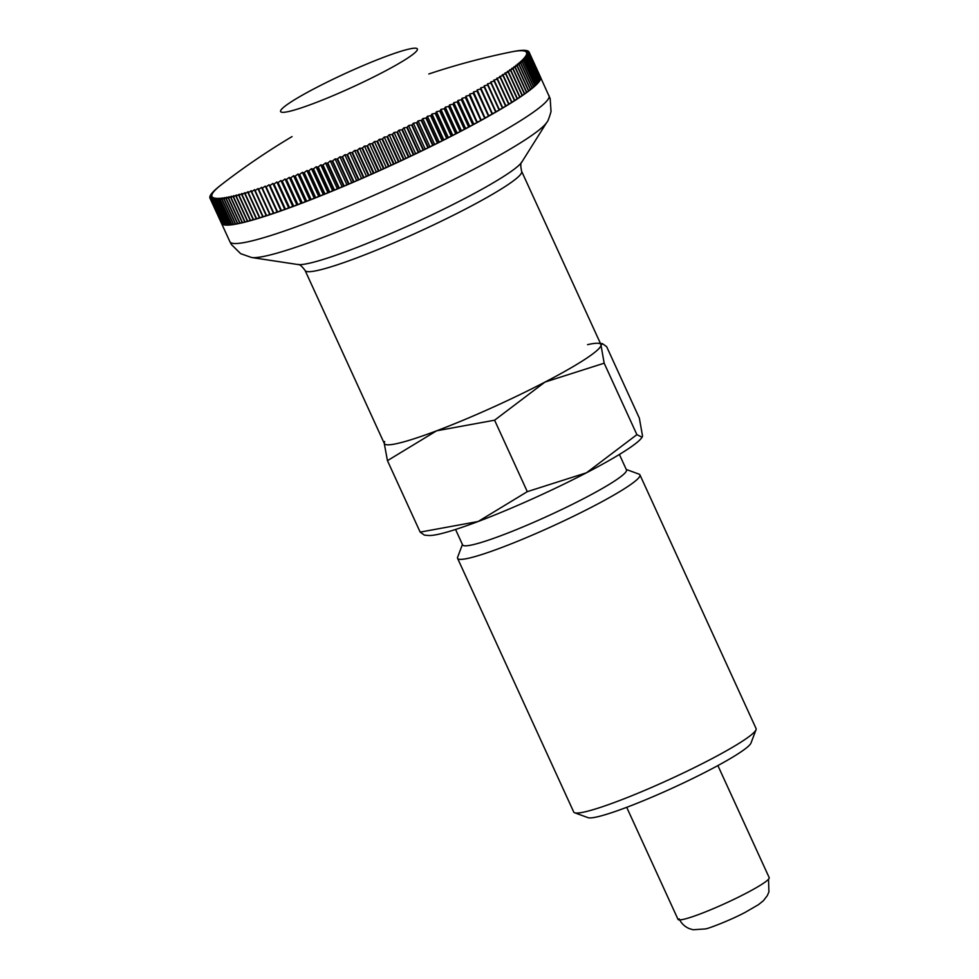 <?xml version="1.0" encoding="UTF-8"?>
<svg xmlns="http://www.w3.org/2000/svg" width="979" height="979" viewBox="0 0 979 979"><rect width="100%" height="100%" fill="white"/><g stroke="black" fill="none" stroke-linecap="round" stroke-linejoin="round"><path stroke-width="1.47" d="M462.431 544.483L457.634 557.173A100.274 10.243 -24.6 0 0 457.585 558.348A100.274 10.243 -24.6 0 0 468.831 558.177A100.274 10.243 -24.6 0 0 573.572 516.227A100.274 10.243 -24.6 0 0 639.936 474.864A100.274 10.243 -24.6 0 0 639.006 474.13L626.266 469.467M455.553 529.468L462.626 544.911A90.092 9.203 -24.6 0 0 472.735 544.752A90.092 9.203 -24.6 0 0 566.841 507.061A90.092 9.203 -24.6 0 0 626.462 469.896L619.389 454.464M457.585 558.348L573.731 812.032A100.274 10.243 -24.6 0 0 574.649 812.766A100.274 10.243 -24.6 0 0 584.977 811.848A100.274 10.243 -24.6 0 0 685.165 772.101A100.274 10.243 -24.6 0 0 756.033 729.722A100.274 10.243 -24.6 0 0 756.069 728.547L639.936 474.864M574.649 812.766L588.024 817.661A90.092 9.203 -24.6 0 0 597.3 816.841A90.092 9.203 -24.6 0 0 687.319 781.12A90.092 9.203 -24.6 0 0 750.991 743.037L756.033 729.722M384.698 441.541L384.27 442.765A119.071 12.164 -24.6 0 0 397.731 443.401A119.071 12.164 -24.6 0 0 436.61 430.809A119.071 12.164 -24.6 0 0 544.985 382.079L604.178 363.197L601.008 345.306A119.071 12.164 -24.6 0 0 598.279 343.286A119.071 12.164 -24.6 0 0 587.547 344.669M384.221 443.267L387.451 460.656L436.61 430.809L494.591 420.199L544.985 382.079A119.071 12.164 -24.6 0 0 601.008 345.306L602.415 343.641L606.637 346.652L639.348 418.119L642.53 436.01L642.102 437.234L636.901 434.652L586.507 472.771A119.071 12.164 -24.6 0 0 641.6 437.919L642.102 437.234M420.162 532.111L424.384 535.121L428.521 535.476A119.071 12.164 -24.6 0 0 439.253 534.093A119.071 12.164 -24.6 0 0 478.144 521.501A119.071 12.164 -24.6 0 0 586.507 472.771L527.302 491.654L478.144 521.501L420.162 532.111L387.451 460.656M289.038 111.435A75.199 7.685 155.4 0 1 280.606 111.557A75.199 7.685 155.4 0 1 325.273 83.056A701.919 701.919 0 0 1 366.587 64.137A75.199 7.685 155.4 0 1 408.928 49.085A75.199 7.685 155.4 0 1 417.36 48.95A75.199 7.685 155.4 0 1 367.59 79.972A75.199 7.685 155.4 0 1 289.038 111.435M527.302 491.654L494.591 420.199M636.901 434.652L604.178 363.197M230.75 197.587L242.29 222.784A175.474 17.928 155.4 0 1 241.177 223.041A175.474 17.928 155.4 0 1 240.1 223.273L228.56 198.088A691.174 650.864 48.7 0 1 231.374 196.228A691.174 221.609 67.4 0 0 230.75 197.587A175.474 17.928 -24.6 0 0 230.995 197.538A691.174 657.509 46.9 0 1 233.834 195.641A691.174 201.062 67.2 0 0 233.308 196.963A175.474 17.928 -24.6 0 0 233.565 196.901A691.174 663.493 44.8 0 1 236.428 194.992A691.174 180.307 67 0 0 236 196.277A175.474 17.928 -24.6 0 0 236.257 196.204A691.174 668.828 42.2 0 1 239.145 194.27A691.174 159.381 66.8 0 0 238.815 195.519A175.474 17.928 -24.6 0 0 239.096 195.433A691.174 673.503 38.9 0 1 241.997 193.487A691.174 138.296 66.6 0 0 241.764 194.686A175.474 17.928 -24.6 0 0 242.058 194.601A691.174 677.517 34.8 0 1 244.97 192.63A691.174 117.064 66.4 0 0 244.836 193.781A175.474 17.928 -24.6 0 0 245.142 193.695A691.174 680.858 29.4 0 1 248.066 191.7A691.174 95.734 66.2 0 0 248.03 192.814A175.474 17.928 -24.6 0 0 248.348 192.716A691.174 683.538 22.2 0 1 251.285 190.709A691.174 74.294 66 0 0 251.358 191.774A175.474 17.928 -24.6 0 0 251.676 191.676A691.174 685.533 12.4 0 1 254.613 189.657A691.174 52.793 65.9 0 0 254.785 190.672A175.474 17.928 -24.6 0 0 255.127 190.562A691.174 686.854 -0.6 0 1 258.064 188.531A691.174 31.23 65.7 0 0 258.334 189.51A175.474 17.928 -24.6 0 0 258.689 189.388A691.174 687.491 -16.8 0 1 261.626 187.356A691.174 9.643 65.5 0 0 261.993 188.274A175.474 17.928 -24.6 0 0 262.348 188.152A691.174 687.454 -34.3 0 1 265.285 186.108A691.174 11.956 65.3 0 1 265.75 186.989A175.474 17.928 -24.6 0 0 266.129 186.854A691.174 686.744 -50.1 0 1 269.054 184.798A691.174 33.543 65.1 0 1 269.617 185.631A175.474 17.928 -24.6 0 0 269.996 185.496A691.174 685.349 -62.8 0 1 272.908 183.428A691.174 55.105 64.9 0 1 273.582 184.223A175.474 17.928 -24.6 0 0 273.973 184.076A691.174 683.281 -72.2 0 1 276.873 182.008A691.174 76.607 64.7 0 1 277.644 182.755A175.474 17.928 -24.6 0 0 278.036 182.608A691.174 680.54 -79.2 0 1 280.924 180.528A691.174 98.022 64.6 0 1 281.793 181.225A175.474 17.928 -24.6 0 0 282.197 181.078A691.174 677.125 -84.5 0 1 285.06 178.986A691.174 119.352 64.4 0 1 286.027 179.634A175.474 17.928 -24.6 0 0 286.443 179.487A691.174 673.038 -88.5 0 1 289.282 177.407A691.174 140.56 64.2 0 1 290.347 178.007A175.474 17.928 -24.6 0 0 290.775 177.848A691.174 668.29 -91.7 0 1 293.578 175.755A691.174 161.633 64 0 1 294.74 176.318A175.474 17.928 -24.6 0 0 295.168 176.147A691.174 662.881 -94.2 0 1 297.959 174.066A691.174 182.547 63.8 0 1 299.219 174.58A175.474 17.928 -24.6 0 0 299.647 174.409A691.174 656.823 -96.3 0 1 302.401 172.328A691.174 203.277 63.6 0 1 303.759 172.781A175.474 17.928 -24.6 0 0 304.2 172.61A691.174 650.117 -98.1 0 1 306.904 170.542A691.174 223.812 63.4 0 1 308.361 170.946A175.474 17.928 -24.6 0 0 308.813 170.774A691.174 642.762 -99.5 0 1 311.481 168.706A691.174 244.126 63.2 0 1 313.023 169.073A175.474 17.928 -24.6 0 0 313.476 168.89A691.174 634.771 -100.8 0 1 316.107 166.822A691.174 264.195 63 0 1 317.747 167.14A175.474 17.928 -24.6 0 0 318.199 166.956A691.174 626.168 -101.9 0 1 320.794 164.9A691.174 283.996 62.7 0 1 322.519 165.182A175.474 17.928 -24.6 0 0 322.984 164.986A691.174 616.941 -102.9 0 1 325.517 162.942A691.174 303.527 62.5 0 1 327.329 163.175A175.474 17.928 -24.6 0 0 327.806 162.979A691.174 607.102 -103.7 0 1 330.29 160.948A691.174 322.752 62.3 0 1 332.199 161.131A175.474 17.928 -24.6 0 0 332.664 160.935A691.174 596.664 -104.5 0 1 335.099 158.916A691.174 341.671 62.1 0 1 337.094 159.051A175.474 17.928 -24.6 0 0 337.571 158.843A691.174 585.638 -105.2 0 1 339.946 156.848A691.174 360.235 61.8 0 1 342.014 156.946A175.474 17.928 -24.6 0 0 342.503 156.738A691.174 574.024 -105.8 0 1 344.828 154.743A691.174 378.457 61.5 0 1 346.97 154.792A175.474 17.928 -24.6 0 0 347.459 154.584A691.174 561.86 -106.4 0 1 349.723 152.626A691.174 396.299 61.3 0 1 351.95 152.626A175.474 17.928 -24.6 0 0 352.44 152.406A691.174 549.133 -106.9 0 1 354.643 150.46A691.174 413.75 61 0 1 356.943 150.423A175.474 17.928 -24.6 0 0 357.433 150.215A691.174 535.868 -107.4 0 1 359.562 148.282A691.174 430.797 60.7 0 1 361.961 148.196A175.474 17.928 -24.6 0 0 362.438 147.988A691.174 522.064 -107.8 0 1 364.506 146.079A691.174 447.415 60.4 0 1 366.966 145.957A175.474 17.928 -24.6 0 0 367.455 145.736A691.174 507.758 -108.2 0 1 369.45 143.852A691.174 463.593 60.1 0 1 371.983 143.68A175.474 17.928 -24.6 0 0 372.473 143.46A691.174 492.951 -108.6 0 1 374.394 141.6A691.174 479.318 59.7 0 1 377.001 141.392A175.474 17.928 -24.6 0 0 377.49 141.172A691.174 477.642 -109 0 1 379.338 139.336A691.174 494.566 59.4 0 1 382.018 139.091A175.474 17.928 -24.6 0 0 382.495 138.871A691.174 461.88 -109.3 0 1 384.27 137.06A691.174 509.325 59 0 1 387.011 136.779A175.474 17.928 -24.6 0 0 387.488 136.558A691.174 445.653 -109.6 0 1 389.189 134.772A691.174 523.581 58.6 0 1 391.992 134.453A175.474 17.928 -24.6 0 0 392.469 134.221A691.174 428.986 -109.9 0 1 394.084 132.471A691.174 537.312 58.1 0 1 396.948 132.116A175.474 17.928 -24.6 0 0 397.425 131.884A691.174 411.89 -110.2 0 1 398.955 130.17A691.174 550.528 57.6 0 1 401.867 129.766A175.474 17.928 -24.6 0 0 402.345 129.546A691.174 394.402 -110.5 0 1 403.801 127.857A691.174 563.194 57.1 0 1 406.774 127.417A175.474 17.928 -24.6 0 0 407.24 127.197A691.174 376.511 -110.8 0 1 408.598 125.532A691.174 575.309 56.5 0 1 411.633 125.067A175.474 17.928 -24.6 0 0 412.098 124.835A691.174 358.253 -111 0 1 413.371 123.219A691.174 586.849 55.9 0 1 416.442 122.718A175.474 17.928 -24.6 0 0 416.907 122.485A691.174 339.652 -111.3 0 1 418.094 120.906A691.174 597.814 55.2 0 1 421.215 120.368A175.474 17.928 -24.6 0 0 421.68 120.148A691.174 320.708 -111.5 0 1 422.769 118.594A691.174 608.179 54.4 0 1 425.938 118.031A175.474 17.928 -24.6 0 0 426.391 117.798A691.174 301.446 -111.7 0 1 427.395 116.281A691.174 617.957 53.6 0 1 430.613 115.693A175.474 17.928 -24.6 0 0 431.054 115.461A691.174 281.879 -112 0 1 431.972 113.98A691.174 627.123 52.6 0 1 435.214 113.356A175.474 17.928 -24.6 0 0 435.655 113.136A691.174 262.042 -112.2 0 1 436.475 111.692A691.174 635.665 51.5 0 1 439.755 111.043A175.474 17.928 -24.6 0 0 440.195 110.823A691.174 241.948 -112.4 0 1 440.905 109.415A691.174 643.582 50.2 0 1 444.221 108.742A175.474 17.928 -24.6 0 0 444.65 108.522A691.174 221.609 -112.6 0 1 445.274 107.152A691.174 650.864 48.7 0 1 448.627 106.454A175.474 17.928 -24.6 0 0 449.043 106.234A691.174 201.062 -112.8 0 1 449.569 104.912A691.174 657.509 46.9 0 1 452.947 104.19A175.474 17.928 -24.6 0 0 453.35 103.97A691.174 180.307 -113 0 1 453.791 102.685A691.174 663.493 44.8 0 1 457.181 101.938A175.474 17.928 -24.6 0 0 457.585 101.73A691.174 159.381 -113.2 0 1 457.915 100.482A691.174 668.828 42.2 0 1 461.329 99.723A175.474 17.928 -24.6 0 0 461.733 99.503A691.174 138.296 -113.4 0 1 461.953 98.304A691.174 673.503 38.9 0 1 465.392 97.521A175.474 17.928 -24.6 0 0 465.784 97.313A691.174 117.064 -113.6 0 1 465.906 96.15A691.174 677.517 34.8 0 1 469.357 95.342A175.474 17.928 -24.6 0 0 469.736 95.134A691.174 95.734 -113.8 0 1 469.761 94.033A691.174 680.858 29.4 0 1 473.224 93.201A175.474 17.928 -24.6 0 0 473.591 92.993A691.174 74.294 -114 0 1 473.518 91.928A691.174 683.538 22.2 0 1 476.981 91.096A175.474 17.928 -24.6 0 0 477.348 90.888A691.174 52.793 -114.1 0 1 477.177 89.872A691.174 685.533 12.4 0 1 480.64 89.016A175.474 17.928 -24.6 0 0 480.995 88.82A691.174 31.23 -114.3 0 1 480.726 87.841A691.174 686.854 -0.6 0 1 484.189 86.972A175.474 17.928 -24.6 0 0 484.532 86.776A691.174 9.643 -114.5 0 1 484.164 85.846A691.174 687.491 -16.8 0 1 487.628 84.965A175.474 17.928 -24.6 0 0 487.958 84.781A691.174 11.956 -114.7 0 0 487.481 83.9A691.174 687.454 -34.3 0 1 490.944 83.007A175.474 17.928 -24.6 0 0 491.262 82.811A691.174 33.543 -114.9 0 0 490.687 81.979A691.174 686.744 -50.1 0 1 494.15 81.086A175.474 17.928 -24.6 0 0 494.456 80.902A691.174 55.105 -115.1 0 0 493.783 80.107A691.174 685.349 -62.8 0 1 497.222 79.201A175.474 17.928 -24.6 0 0 497.516 79.018A691.174 76.607 -115.3 0 0 496.745 78.283A691.174 683.281 -72.2 0 1 500.171 77.365A175.474 17.928 -24.6 0 0 500.453 77.194A691.174 98.022 -115.4 0 0 499.584 76.497A691.174 680.54 -79.2 0 1 502.998 75.579A175.474 17.928 -24.6 0 0 503.267 75.407A691.174 119.352 -115.6 0 0 502.288 74.759A691.174 677.125 -84.5 0 1 505.69 73.841A175.474 17.928 -24.6 0 0 505.935 73.682A691.174 140.56 -115.8 0 0 504.87 73.07A691.174 673.038 -88.5 0 1 508.236 72.152A175.474 17.928 -24.6 0 0 508.48 71.993A691.174 161.633 -116 0 0 507.318 71.443A691.174 668.29 -91.7 0 1 510.659 70.525A175.474 17.928 -24.6 0 0 510.891 70.366A691.174 182.547 -116.2 0 0 509.631 69.852A691.174 662.881 -94.2 0 1 512.935 68.934A175.474 17.928 -24.6 0 0 513.155 68.787A691.174 203.277 -116.4 0 0 511.797 68.322A691.174 656.823 -96.3 0 1 515.076 67.416A175.474 17.928 -24.6 0 0 515.272 67.27A691.174 223.812 -116.6 0 0 513.828 66.853A691.174 650.117 -98.1 0 1 517.071 65.948A175.474 17.928 -24.6 0 0 517.255 65.801A691.174 244.126 -116.8 0 0 515.713 65.434A691.174 642.762 -99.5 0 1 518.919 64.528A175.474 17.928 -24.6 0 0 519.09 64.394A691.174 264.195 -117 0 0 517.45 64.076A691.174 634.771 -100.8 0 1 520.62 63.182A175.474 17.928 -24.6 0 0 520.779 63.048A691.174 283.996 -117.3 0 0 519.054 62.778A691.174 626.168 -101.9 0 1 522.174 61.885A175.474 17.928 -24.6 0 0 522.309 61.763A691.174 303.527 -117.5 0 0 520.498 61.542A691.174 616.941 -102.9 0 1 523.569 60.661A175.474 17.928 -24.6 0 0 523.692 60.551A691.174 322.752 -117.7 0 0 521.795 60.368A691.174 607.102 -103.7 0 1 524.817 59.499A175.474 17.928 -24.6 0 0 524.928 59.389A691.174 341.671 -117.9 0 0 522.945 59.254A691.174 596.664 -104.5 0 1 525.919 58.397A175.474 17.928 -24.6 0 0 526.017 58.299A691.174 360.235 -118.2 0 0 523.936 58.202A691.174 585.638 -105.2 0 1 526.861 57.369A175.474 17.928 -24.6 0 0 526.935 57.271A691.174 378.457 -118.5 0 0 524.781 57.223A691.174 574.024 -105.8 0 1 527.644 56.403A175.474 17.928 -24.6 0 0 527.705 56.305A691.174 396.299 -118.7 0 0 525.478 56.305A691.174 561.86 -106.4 0 1 528.268 55.497A175.474 17.928 -24.6 0 0 528.33 55.411A691.174 413.75 -119 0 0 526.017 55.46A691.174 549.133 -106.9 0 1 528.746 54.665A175.474 17.928 -24.6 0 0 528.782 54.591A691.174 430.797 -119.3 0 0 526.396 54.677A691.174 535.868 -107.4 0 1 529.064 53.906A175.474 17.928 -24.6 0 0 529.088 53.845A691.174 447.415 -119.6 0 0 526.616 53.967A691.174 522.064 -107.8 0 1 529.223 53.221A175.474 17.928 -24.6 0 0 529.223 53.16A691.174 463.593 -119.9 0 0 526.69 53.319A691.174 507.758 -108.2 0 1 529.223 52.597A175.474 17.928 -24.6 0 0 529.211 52.548A691.174 479.318 -120.3 0 0 526.604 52.756A691.174 492.951 -108.6 0 1 529.064 52.058A175.474 17.928 -24.6 0 0 529.039 52.009A691.174 494.566 -120.6 0 0 526.372 52.254A691.174 477.642 -109 0 1 528.746 51.581A175.474 17.928 -24.6 0 0 528.709 51.532A691.174 509.325 -121 0 0 525.968 51.814A691.174 461.88 -109.3 0 1 528.281 51.177A175.474 17.928 -24.6 0 0 528.219 51.141A691.174 523.581 -121.4 0 0 525.429 51.459A691.174 445.653 -109.6 0 1 527.657 50.847A175.474 17.928 -24.6 0 0 527.583 50.81A691.174 537.312 -121.9 0 0 524.72 51.177A691.174 428.986 -109.9 0 1 526.861 50.59A175.474 17.928 -24.6 0 0 526.788 50.565A691.174 550.528 -122.4 0 0 523.863 50.957A691.174 411.89 -110.2 0 1 525.931 50.406A175.474 17.928 -24.6 0 0 525.833 50.394A691.174 563.194 -122.9 0 0 522.859 50.822A691.174 394.402 -110.5 0 1 524.83 50.296A175.474 17.928 -24.6 0 0 524.72 50.284A691.174 575.309 -123.5 0 0 521.697 50.749A691.174 376.511 -110.8 0 1 523.581 50.259A175.474 17.928 -24.6 0 0 523.459 50.259A691.174 586.849 -124.1 0 0 520.387 50.761A691.174 358.253 -111 0 1 522.186 50.296A175.474 17.928 -24.6 0 0 522.04 50.308A691.174 597.814 -124.8 0 0 518.919 50.835A691.174 339.652 -111.3 0 1 520.644 50.406A175.474 17.928 -24.6 0 0 520.485 50.419A691.174 608.179 -125.6 0 0 517.316 50.981A691.174 320.708 -111.5 0 1 518.943 50.59A175.474 17.928 -24.6 0 0 518.772 50.614A691.174 617.957 -126.4 0 0 515.554 51.214A691.174 301.446 -111.7 0 1 517.096 50.847A175.474 17.928 -24.6 0 0 516.912 50.884A691.174 627.123 -127.4 0 0 513.657 51.508A691.174 281.879 -112 0 1 515.101 51.189A175.474 17.928 -24.6 0 0 514.905 51.226A691.174 635.665 -128.5 0 0 511.613 51.875A691.174 262.042 -112.2 0 1 512.972 51.593A175.474 17.928 -24.6 0 0 512.923 51.593A175.474 17.928 -24.6 0 0 512.751 51.63M228.34 198.137L239.867 223.322A175.474 17.928 155.4 0 1 237.811 223.763L226.271 198.578A691.174 643.582 50.2 0 1 229.062 196.742A691.174 241.948 67.6 0 0 228.34 198.137A175.474 17.928 -24.6 0 0 228.56 198.088M226.063 198.615L237.591 223.812A175.474 17.928 155.4 0 1 235.658 224.179L224.13 198.982A691.174 635.665 51.5 0 1 226.871 197.171A691.174 262.042 67.8 0 0 226.063 198.615A175.474 17.928 -24.6 0 0 226.271 198.578M223.922 199.018L235.462 224.215A175.474 17.928 155.4 0 1 233.651 224.509L222.123 199.324A691.174 627.123 52.6 0 1 224.84 197.538A691.174 281.879 68 0 0 223.922 199.018A175.474 17.928 -24.6 0 0 224.13 198.982M221.927 199.361L233.467 224.546A175.474 17.928 155.4 0 1 231.79 224.778L220.263 199.594A691.174 617.957 53.6 0 1 222.931 197.844A691.174 301.446 68.3 0 0 221.927 199.361A175.474 17.928 -24.6 0 0 222.123 199.324M220.091 199.618L231.619 224.803A175.474 17.928 155.4 0 1 230.077 224.974L218.55 199.789A691.174 608.179 54.4 0 1 221.181 198.064A691.174 320.708 68.5 0 0 220.091 199.618A175.474 17.928 -24.6 0 0 220.263 199.594M218.39 199.802L229.918 224.986A175.474 17.928 155.4 0 1 228.511 225.097L216.983 199.9A691.174 597.814 55.2 0 1 219.577 198.211A691.174 339.652 68.7 0 0 218.39 199.802A175.474 17.928 -24.6 0 0 218.55 199.789M216.836 199.912L228.364 225.097A175.474 17.928 155.4 0 1 227.104 225.133L215.564 199.949A691.174 586.849 55.9 0 1 218.109 198.284A691.174 358.253 69 0 0 216.836 199.912A175.474 17.928 -24.6 0 0 216.983 199.9M215.441 199.949L226.969 225.133A175.474 17.928 155.4 0 1 225.843 225.109L214.303 199.924A691.174 575.309 56.5 0 1 216.8 198.296A691.174 376.511 69.2 0 0 215.441 199.949A175.474 17.928 -24.6 0 0 215.564 199.949M214.193 199.912L225.721 225.097A175.474 17.928 155.4 0 1 224.729 225.011L213.202 199.814A691.174 563.194 57.1 0 1 215.637 198.223A691.174 394.402 69.5 0 0 214.193 199.912A175.474 17.928 -24.6 0 0 214.303 199.924M213.104 199.802L224.632 224.986A175.474 17.928 155.4 0 1 223.775 224.827L212.247 199.643A691.174 550.528 57.6 0 1 214.634 198.088A691.174 411.89 69.8 0 0 213.104 199.802A175.474 17.928 -24.6 0 0 213.202 199.814M212.162 199.618L223.689 224.815A175.474 17.928 155.4 0 1 222.979 224.583L211.44 199.398A691.174 537.312 58.1 0 1 213.777 197.868A691.174 428.986 70.1 0 0 212.162 199.618A175.474 17.928 -24.6 0 0 212.247 199.643M211.378 199.361L222.906 224.558A175.474 17.928 155.4 0 1 222.331 224.252L210.803 199.067A691.174 523.581 58.6 0 1 213.067 197.587A691.174 445.653 70.4 0 0 211.378 199.361A175.474 17.928 -24.6 0 0 211.44 199.398M210.742 199.031L222.282 224.228A175.474 17.928 155.4 0 1 221.841 223.861L210.314 198.676A691.174 509.325 59 0 1 212.516 197.232A691.174 461.88 70.7 0 0 210.742 199.031A175.474 17.928 -24.6 0 0 210.803 199.067M210.277 198.627L221.805 223.824A175.474 17.928 155.4 0 1 221.523 223.396L209.983 198.199A691.174 494.566 59.4 0 1 212.125 196.791A691.174 477.642 71 0 0 210.277 198.627A175.474 17.928 -24.6 0 0 210.314 198.676M210.02 198.101L209.812 197.66A691.174 479.318 59.7 0 1 211.892 196.29A691.174 492.951 71.4 0 0 209.959 198.15A175.474 17.928 -24.6 0 0 209.983 198.199M209.959 198.15L221.499 223.347A175.474 17.928 155.4 0 1 221.499 223.334A175.474 17.928 155.4 0 1 221.474 223.285M209.812 197.611A175.474 17.928 -24.6 0 0 209.812 197.66A691.174 507.758 71.8 0 1 211.807 195.727A691.174 463.593 60.1 0 0 209.8 197.048L209.983 197.44M210.106 196.718L209.947 196.363A691.174 447.415 60.4 0 1 211.868 195.078A691.174 522.064 72.2 0 0 209.812 196.987A175.474 17.928 -24.6 0 0 209.8 197.048M210.387 195.922L210.24 195.616A691.174 430.797 60.7 0 1 212.1 194.368A691.174 535.868 72.6 0 0 209.971 196.302A175.474 17.928 -24.6 0 0 209.947 196.363M210.828 195.054L210.705 194.797A691.174 413.75 61 0 1 212.48 193.585A691.174 549.133 73.1 0 0 210.277 195.543A175.474 17.928 -24.6 0 0 210.24 195.616M211.415 194.123L211.317 193.903A691.174 396.299 61.3 0 1 213.018 192.741A691.174 561.86 73.6 0 0 210.754 194.711A175.474 17.928 -24.6 0 0 210.705 194.797M212.174 193.132L212.088 192.936A691.174 378.457 61.5 0 1 213.703 191.823A691.174 574.024 74.2 0 0 211.391 193.805A175.474 17.928 -24.6 0 0 211.317 193.903M213.092 192.068L213.018 191.908A691.174 360.235 61.8 0 1 214.548 190.844A691.174 585.638 74.8 0 0 212.174 192.839A175.474 17.928 -24.6 0 0 212.088 192.936M214.156 190.942L214.095 190.819A691.174 341.671 62.1 0 1 215.551 189.791A691.174 596.664 75.5 0 0 213.116 191.811A175.474 17.928 -24.6 0 0 213.018 191.908M215.368 189.755L215.331 189.657A691.174 322.752 62.3 0 1 216.702 188.678A691.174 607.102 76.3 0 0 214.205 190.709A175.474 17.928 -24.6 0 0 214.095 190.819M216.751 188.506L216.714 188.445A691.174 303.527 62.5 0 1 217.999 187.503A691.174 616.941 77.1 0 0 215.453 189.547A175.474 17.928 -24.6 0 0 215.331 189.657M219.945 185.826L219.932 185.814A691.174 264.195 63 0 1 221.046 184.97A691.174 634.771 79.2 0 0 218.415 187.026A175.474 17.928 -24.6 0 0 218.256 187.16L218.256 187.16A691.174 283.996 62.7 0 1 219.443 186.267A691.174 626.168 78.1 0 0 216.861 188.323A175.474 17.928 -24.6 0 0 216.714 188.445M222.784 183.611A691.174 642.762 80.5 0 0 220.459 185.41A691.174 642.762 80.5 0 0 220.104 185.68A175.474 17.928 -24.6 0 0 219.932 185.814M521.868 161.988A124.651 12.739 -24.6 0 1 463.85 198.957A124.651 12.739 -24.6 0 1 309.694 263.155A124.651 12.739 -24.6 0 1 297.885 264.526C299.329 263.987 301.728 265.97 305.105 270.473L384.368 443.609A119.071 12.164 -24.6 0 0 397.731 443.401A119.071 12.164 -24.6 0 0 522.113 393.582A119.071 12.164 -24.6 0 0 600.91 344.461L521.648 171.337C520.436 165.83 520.51 162.722 521.868 161.988L546.808 122.326C547.665 121.885 549.084 118.288 551.03 111.545L550.161 98.585L540.53 77.28M626.707 807.32L678.031 919.403A50.137 5.128 -24.6 0 0 683.648 919.305A50.137 5.128 -24.6 0 0 736.024 898.33A50.137 5.128 -24.6 0 0 769.2 877.661L717.888 765.578M529.064 52.058L540.592 77.243A175.474 17.928 155.4 0 1 540.738 77.733L529.211 52.548M529.223 52.597L540.751 77.794A175.474 17.928 155.4 0 1 540.763 78.344L529.223 53.16M529.223 53.221L540.751 78.406A175.474 17.928 155.4 0 1 540.616 79.03L529.088 53.845M529.064 53.906L540.592 79.103A175.474 17.928 155.4 0 1 540.31 79.776L528.782 54.591M528.746 54.665L540.273 79.862A175.474 17.928 155.4 0 1 539.857 80.608L528.33 55.411M528.268 55.497L539.808 80.694A175.474 17.928 155.4 0 1 539.245 81.502L527.705 56.305M539.808 80.694L539.062 81.098M527.644 56.403L539.172 81.587A175.474 17.928 155.4 0 1 538.474 82.456L526.935 57.271M539.172 81.587L538.291 82.065M526.861 57.369L538.389 82.554A175.474 17.928 155.4 0 1 537.544 83.484L526.017 58.299M538.389 82.554L537.373 83.105M525.919 58.397L537.447 83.582A175.474 17.928 155.4 0 1 536.468 84.573L524.928 59.389M537.447 83.582L536.296 84.206M524.817 59.499L536.345 84.683A175.474 17.928 155.4 0 1 535.232 85.736L523.692 60.551M536.345 84.683L535.06 85.369M523.569 60.661L535.097 85.846A175.474 17.928 155.4 0 1 533.849 86.96L522.309 61.763M535.097 85.846L533.677 86.593M522.174 61.885L533.702 87.082A175.474 17.928 155.4 0 1 532.307 88.245L520.779 63.048M533.702 87.082L532.148 87.877M520.62 63.182L532.148 88.367A175.474 17.928 155.4 0 1 530.618 89.591L519.09 64.394M532.148 88.367L530.459 89.236M518.919 64.528L530.447 89.725A175.474 17.928 155.4 0 1 528.782 90.986L517.255 65.801M530.447 89.725L528.623 90.643M517.071 65.948L528.599 91.133A175.474 17.928 155.4 0 1 526.812 92.454L515.272 67.27M528.599 91.133L526.653 92.112M515.076 67.416L526.604 92.601A175.474 17.928 155.4 0 1 524.683 93.972L513.155 68.787M526.604 92.601L524.524 93.629M512.935 68.934L524.475 94.131A175.474 17.928 155.4 0 1 522.419 95.55L510.891 70.366M524.475 94.131L522.26 95.208M510.659 70.525L522.186 95.709A175.474 17.928 155.4 0 1 520.008 97.178L508.48 71.993M522.186 95.709L519.861 96.848M508.236 72.152L519.776 97.337A175.474 17.928 155.4 0 1 517.475 98.867L505.935 73.682M519.776 97.337L517.316 98.536M505.69 73.841L517.218 99.026A175.474 17.928 155.4 0 1 514.795 100.592L503.267 75.407M517.218 99.026L514.648 100.262M502.998 75.579L514.526 100.764A175.474 17.928 155.4 0 1 511.98 102.379L500.453 77.194M514.526 100.764L511.833 102.049M500.171 77.365L511.711 102.55A175.474 17.928 155.4 0 1 509.043 104.215L497.516 79.018M511.711 102.55L508.896 103.884M497.222 79.201L508.762 104.386A175.474 17.928 155.4 0 1 505.984 106.087L494.456 80.902M508.762 104.386L505.837 105.756M494.15 81.086L505.678 106.27A175.474 17.928 155.4 0 1 502.802 108.008L491.262 82.811M505.678 106.27L502.643 107.678M490.944 83.007L502.484 108.192A175.474 17.928 155.4 0 1 499.486 109.966L487.958 84.781M502.484 108.192L499.339 109.636M487.628 84.965L499.168 110.162A175.474 17.928 155.4 0 1 496.059 111.961L484.532 86.776M496.059 111.961L484.164 85.846M499.168 110.162L495.961 111.618M484.189 86.972L495.729 112.157A175.474 17.928 155.4 0 1 492.523 114.005L480.995 88.82M492.523 114.005L480.726 87.841M495.729 112.157L492.523 113.613M480.64 89.016L492.18 114.2A175.474 17.928 155.4 0 1 488.876 116.073L477.348 90.888M488.876 116.073L477.177 89.872M492.18 114.2L488.974 115.644M476.981 91.096L488.521 116.281A175.474 17.928 155.4 0 1 485.119 118.19L473.591 92.993M485.119 118.19L473.518 91.928M488.521 116.281L485.315 117.7M473.224 93.201L484.752 118.398A175.474 17.928 155.4 0 1 481.264 120.331L469.736 95.134M481.264 120.331L469.761 94.033M484.752 118.398L481.558 119.793M469.357 95.342L480.885 120.539A175.474 17.928 155.4 0 1 477.311 122.497L465.784 97.313M477.311 122.497L465.906 96.15M480.885 120.539L477.703 121.922M465.392 97.521L476.92 122.705A175.474 17.928 155.4 0 1 473.261 124.688L461.733 99.503M473.261 124.688L473.75 124.076L461.953 98.304M476.92 122.705L473.75 124.076M461.329 99.723L472.857 124.908A175.474 17.928 155.4 0 1 469.112 126.915L457.585 101.73M469.112 126.915L469.712 126.254L457.915 100.482M472.857 124.908L469.712 126.254M457.181 101.938L468.708 127.135A175.474 17.928 155.4 0 1 464.89 129.155L453.35 103.97M464.89 129.155L465.588 128.457L453.791 102.685M468.708 127.135L465.588 128.457M452.947 104.19L464.474 129.375A175.474 17.928 155.4 0 1 460.571 131.419L449.043 106.234M460.571 131.419L461.366 130.684L449.569 104.912M464.474 129.375L461.366 130.684M448.627 106.454L460.154 131.639A175.474 17.928 155.4 0 1 456.19 133.707L444.65 108.522M456.19 133.707L457.071 132.924L445.274 107.152M460.154 131.639L457.071 132.924M444.221 108.742L455.761 133.927A175.474 17.928 155.4 0 1 451.723 136.008L440.195 110.823M451.723 136.008L452.714 135.188L440.905 109.415M455.761 133.927L452.714 135.188M439.755 111.043L451.282 136.228A175.474 17.928 155.4 0 1 447.183 138.32L435.655 113.136M447.183 138.32L448.272 137.464L436.475 111.692M451.282 136.228L448.272 137.464M435.214 113.356L446.742 138.553A175.474 17.928 155.4 0 1 442.594 140.646L431.054 115.461M442.594 140.646L443.768 139.752L431.972 113.98M446.742 138.553L443.768 139.752M430.613 115.693L442.141 140.878A175.474 17.928 155.4 0 1 437.931 142.983L426.391 117.798M437.931 142.983L439.192 142.053L427.395 116.281M442.141 140.878L439.192 142.053M425.938 118.031L437.478 143.215A175.474 17.928 155.4 0 1 433.207 145.333L421.68 120.148M433.207 145.333L434.578 144.354L422.769 118.594M437.478 143.215L434.578 144.354M421.215 120.368L432.755 145.553A175.474 17.928 155.4 0 1 428.447 147.682L416.907 122.485M428.447 147.682L429.891 146.666L418.094 120.906M432.755 145.553L429.891 146.666M416.442 122.718L427.982 147.902A175.474 17.928 155.4 0 1 423.626 150.032L412.098 124.835M423.626 150.032L425.167 148.992L413.371 123.219M427.982 147.902L425.167 148.992M411.633 125.067L423.161 150.252A175.474 17.928 155.4 0 1 418.779 152.381L407.24 127.197M418.779 152.381L420.395 151.304L408.598 125.532M423.161 150.252L420.395 151.304M406.774 127.417L418.302 152.602A175.474 17.928 155.4 0 1 413.884 154.731L402.345 129.546M413.884 154.731L415.598 153.617L403.801 127.857M418.302 152.602L415.598 153.617M401.867 129.766L413.407 154.951A175.474 17.928 155.4 0 1 408.953 157.068L397.425 131.884M408.953 157.068L410.752 155.93L398.955 130.17M413.407 154.951L410.752 155.93M396.948 132.116L408.476 157.301A175.474 17.928 155.4 0 1 403.997 159.406L392.469 134.221M403.997 159.406L405.881 158.243L394.084 132.471M408.476 157.301L405.881 158.243M391.992 134.453L403.519 159.638A175.474 17.928 155.4 0 1 399.028 161.743L387.488 136.558M399.028 161.743L400.986 160.544L389.189 134.772M403.519 159.638L400.986 160.544M387.011 136.779L398.539 161.963A175.474 17.928 155.4 0 1 394.035 164.056L382.495 138.871M394.035 164.056L396.067 162.832L384.27 137.06M398.539 161.963L396.067 162.832M382.018 139.091L393.546 164.276A175.474 17.928 155.4 0 1 389.018 166.357L377.49 141.172M389.018 166.357L391.135 165.108L379.338 139.336M393.546 164.276L391.135 165.108M377.001 141.392L388.541 166.589A175.474 17.928 155.4 0 1 384.013 168.645L372.473 143.46M384.013 168.645L386.203 167.372L374.394 141.6M388.541 166.589L386.203 167.372M371.983 143.68L383.523 168.865A175.474 17.928 155.4 0 1 378.995 170.921L367.455 145.736M378.995 170.921L381.247 169.612L369.45 143.852M383.523 168.865L381.247 169.612M366.966 145.957L378.506 171.141A175.474 17.928 155.4 0 1 373.978 173.173L362.438 147.988M373.978 173.173L376.303 171.839L364.506 146.079M378.506 171.141L376.303 171.839M361.961 148.196L373.488 173.393A175.474 17.928 155.4 0 1 368.961 175.4L357.433 150.215M368.961 175.4L371.371 174.054L359.562 148.282M373.488 173.393L371.371 174.054M356.943 150.423L368.483 175.608A175.474 17.928 155.4 0 1 363.968 177.603L352.44 152.406M363.968 177.603L366.44 176.232L354.643 150.46M368.483 175.608L366.44 176.232M351.95 152.626L363.49 177.811A175.474 17.928 155.4 0 1 358.987 179.781L347.459 154.584M358.987 179.781L361.52 178.386L349.723 152.626M363.49 177.811L361.52 178.386M346.97 154.792L358.51 179.989A175.474 17.928 155.4 0 1 354.031 181.923L342.503 156.738M354.031 181.923L356.625 180.515L344.828 154.743M358.51 179.989L356.625 180.515M342.014 156.946L353.554 182.131A175.474 17.928 155.4 0 1 349.099 184.04L337.571 158.843M349.099 184.04L351.742 182.62L339.946 156.848M353.554 182.131L351.742 182.62M337.094 159.051L348.622 184.236A175.474 17.928 155.4 0 1 344.204 186.12L332.664 160.935M344.204 186.12L346.896 184.688L335.099 158.916M348.622 184.236L346.896 184.688M332.199 161.131L343.727 186.316A175.474 17.928 155.4 0 1 339.334 188.164L327.806 162.979M339.334 188.164L342.087 186.72L330.29 160.948M343.727 186.316L342.087 186.72M327.329 163.175L338.869 188.36A175.474 17.928 155.4 0 1 334.512 190.171L322.984 164.986M334.512 190.171L337.314 188.714L325.517 162.942M338.869 188.36L337.314 188.714M322.519 165.182L334.047 190.367A175.474 17.928 155.4 0 1 329.739 192.141L318.199 166.956M329.739 192.141L332.591 190.672L320.794 164.9M334.047 190.367L332.591 190.672M317.747 167.14L329.274 192.337A175.474 17.928 155.4 0 1 325.016 194.075L313.476 168.89M325.016 194.075L327.904 192.594L316.107 166.822M329.274 192.337L327.904 192.594M313.023 169.073L324.551 194.258A175.474 17.928 155.4 0 1 320.341 195.959L308.813 170.774M320.341 195.959L323.278 194.466L311.481 168.706M324.551 194.258L323.278 194.466M308.361 170.946L319.888 196.143A175.474 17.928 155.4 0 1 315.727 197.795L304.2 172.61M315.727 197.795L318.701 196.302L306.904 170.542M319.888 196.143L318.701 196.302M303.759 172.781L315.287 197.978A175.474 17.928 155.4 0 1 311.187 199.594L299.647 174.409M311.187 199.594L314.198 198.088L302.401 172.328M315.287 197.978L314.198 198.088M299.219 174.58L310.747 199.765A175.474 17.928 155.4 0 1 306.708 201.331L295.168 176.147M306.708 201.331L309.756 199.838L297.959 174.066M310.747 199.765L309.756 199.838M294.74 176.318L306.28 201.503A175.474 17.928 155.4 0 1 302.303 203.032L290.775 177.848M302.303 203.032L305.375 201.527L293.578 175.755M306.28 201.503L305.375 201.527M290.347 178.007L301.875 203.191A175.474 17.928 155.4 0 1 297.971 204.672L286.443 179.487M297.971 204.672L301.079 203.167L289.282 177.407M301.875 203.191L301.079 203.167M286.027 179.634L297.555 204.831A175.474 17.928 155.4 0 1 293.737 206.263L282.197 181.078M293.737 206.263L296.857 204.758L285.06 178.986M297.555 204.831L296.857 204.758M281.793 181.225L293.321 206.41A175.474 17.928 155.4 0 1 289.576 207.793L278.036 182.608M289.576 207.793L292.721 206.3L280.924 180.528M277.644 182.755L289.172 207.94A175.474 17.928 155.4 0 1 285.501 209.273L273.973 184.076M285.501 209.273L288.67 207.781L276.873 182.008M273.582 184.223L285.122 209.408A175.474 17.928 155.4 0 1 281.536 210.693L269.996 185.496M281.536 210.693L284.705 209.2L272.908 183.428M269.617 185.631L281.157 210.828A175.474 17.928 155.4 0 1 277.657 212.051L266.129 186.854M277.657 212.051L280.851 210.571L269.054 184.798M265.75 186.989L277.29 212.174A175.474 17.928 155.4 0 1 273.887 213.349L262.348 188.152M273.887 213.349L277.081 211.88L265.285 186.108M261.993 188.274L273.52 213.471A175.474 17.928 155.4 0 1 270.216 214.585L258.689 189.388M270.216 214.585L273.374 213.141M258.334 189.51L269.861 214.695A175.474 17.928 155.4 0 1 266.655 215.747L255.127 190.562M266.655 215.747L269.714 214.364M254.785 190.672L266.312 215.857A175.474 17.928 155.4 0 1 263.216 216.861L251.676 191.676M263.216 216.861L266.166 215.539M251.358 191.774L262.886 216.959A175.474 17.928 155.4 0 1 259.888 217.901L248.348 192.716M259.888 217.901L262.739 216.64M248.03 192.814L259.57 217.999A175.474 17.928 155.4 0 1 256.669 218.88L245.142 193.695M256.669 218.88L259.411 217.668M244.836 193.781L256.363 218.966A175.474 17.928 155.4 0 1 253.585 219.785L242.058 194.601M253.585 219.785L256.217 218.635M241.764 194.686L253.292 219.871A175.474 17.928 155.4 0 1 250.624 220.618L239.096 195.433M250.624 220.618L253.145 219.541M238.815 195.519L250.343 220.703A175.474 17.928 155.4 0 1 247.797 221.389L236.257 196.204M247.797 221.389L250.196 220.361M236 196.277L247.528 221.462A175.474 17.928 155.4 0 1 245.093 222.086L233.565 196.901M245.093 222.086L247.369 221.119M233.308 196.963L244.836 222.16A175.474 17.928 155.4 0 1 242.523 222.722L230.995 197.538M242.523 222.722L244.677 221.817M240.1 223.273L242.131 222.429M237.811 223.763L239.708 222.979M235.658 224.179L237.432 223.457M233.651 224.509L235.29 223.848M231.79 224.778L233.296 224.179M230.077 224.974L231.448 224.436M228.511 225.097L229.747 224.607M227.104 225.133L228.193 224.717M225.843 225.109L226.798 224.742M224.729 225.011L225.537 224.705M223.775 224.827L224.448 224.583M221.499 223.334L229.918 241.74A175.474 17.928 -24.6 0 0 249.608 241.434A175.474 17.928 -24.6 0 0 466.604 151.072A175.474 17.928 -24.6 0 0 549.023 95.648M297.885 264.526L251.566 257.501A164.313 16.79 -24.6 0 0 267.132 255.678A164.313 16.79 -24.6 0 0 470.336 171.068A164.313 16.79 -24.6 0 0 546.808 122.326M305.105 270.473A119.071 12.164 -24.6 0 0 318.469 270.265A119.071 12.164 -24.6 0 0 465.71 208.955A119.071 12.164 -24.6 0 0 521.648 171.337M600.457 343.47L602.415 343.641M768.515 879.24L768.919 891.893L767.303 895.65L763.375 900.729L758.456 904.669L745.509 912.183C730.848 920.076 708.27 928.679 705.431 928.936L693.01 929.756L689.094 928.533C684.602 926.562 681.298 923.344 679.169 918.877M512.923 51.593A701.919 701.919 0 0 0 428.814 73.976M292.06 136.583A701.919 701.919 0 0 0 220.459 185.41M229.918 241.74L231.399 244.53L240.65 253.659L251.566 257.501"/></g></svg>
